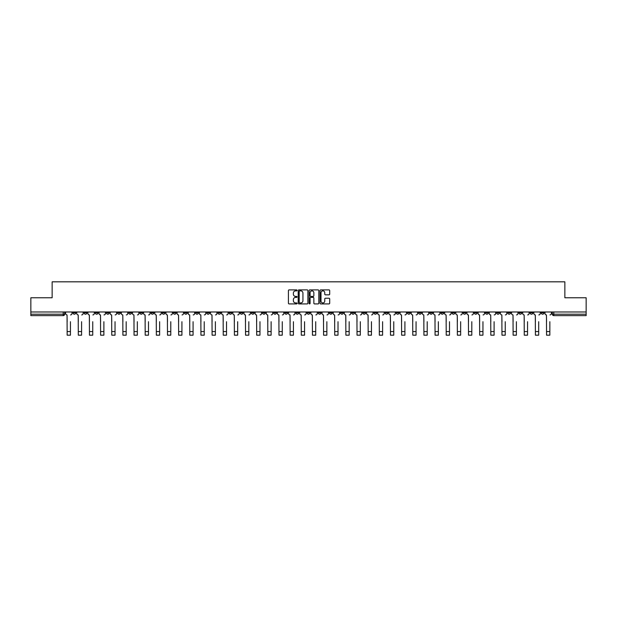 <?xml version="1.0" encoding="UTF-8"?>
<svg xmlns="http://www.w3.org/2000/svg" width="617" height="617" viewBox="0 0 617 617"><rect width="100%" height="100%" fill="white"/><g stroke="black" fill="none" stroke-linecap="round" stroke-linejoin="round"><path stroke-width="0.93" d="M297.062 290.383A0.494 0.494 0 0 0 296.576 289.89L289.118 289.89A0.702 0.702 0 0 0 288.417 290.592L288.417 303.217A0.702 0.702 0 0 0 289.118 303.919L296.576 303.919A0.494 0.494 0 0 0 297.062 303.425A0.494 0.494 0 0 0 296.576 302.939L295.612 302.939A2.244 2.244 0 0 1 293.368 300.695L293.368 299.638A2.244 2.244 0 0 1 295.612 297.394L296.576 297.394A0.494 0.494 0 0 0 297.062 296.908A0.494 0.494 0 0 0 296.576 296.415L295.612 296.415A2.244 2.244 0 0 1 293.368 294.17L293.368 293.114A2.244 2.244 0 0 1 295.612 290.869L296.576 290.869A0.494 0.494 0 0 0 297.062 290.383M440.854 311.986L440.854 312.773L443.716 312.773A1.427 1.427 0 0 1 442.289 314.2A1.427 1.427 0 0 1 440.854 312.773L440.854 311.986M373.964 311.986L373.964 312.773L376.825 312.773A1.427 1.427 0 0 1 375.391 314.2A1.427 1.427 0 0 1 373.964 312.773L373.964 311.986M362.811 311.986L362.811 312.773L365.673 312.773A1.427 1.427 0 0 1 364.246 314.2A1.427 1.427 0 0 1 362.811 312.773L362.811 311.986M295.921 311.986L295.921 312.773L298.782 312.773A1.427 1.427 0 0 1 297.348 314.2A1.427 1.427 0 0 1 295.921 312.773L295.921 311.986M284.776 311.986L284.776 312.773L287.63 312.773A1.427 1.427 0 0 1 286.203 314.2A1.427 1.427 0 0 1 284.776 312.773L284.776 311.986M273.624 311.986L273.624 312.773L276.485 312.773A1.427 1.427 0 0 1 275.051 314.2A1.427 1.427 0 0 1 273.624 312.773L273.624 311.986M251.327 311.986L251.327 312.773L254.189 312.773A1.427 1.427 0 0 1 252.754 314.2A1.427 1.427 0 0 1 251.327 312.773L251.327 311.986M229.03 312.773L229.03 311.986L229.03 312.773A1.427 1.427 0 0 0 230.457 314.2A1.427 1.427 0 0 1 229.03 312.773L231.884 312.773A1.427 1.427 0 0 1 230.457 314.2A1.427 1.427 0 0 0 231.884 312.773L231.884 311.986L231.884 312.773M217.878 312.773L217.878 311.986L217.878 312.773A1.427 1.427 0 0 0 219.313 314.2A1.427 1.427 0 0 1 217.878 312.773L220.739 312.773A1.427 1.427 0 0 1 219.313 314.2M206.734 312.773L206.734 311.986L206.734 312.773A1.427 1.427 0 0 0 208.16 314.2A1.427 1.427 0 0 1 206.734 312.773L209.587 312.773A1.427 1.427 0 0 1 208.16 314.2A1.427 1.427 0 0 0 209.587 312.773L209.587 311.986L209.587 312.773M195.581 311.986L195.581 312.773L198.443 312.773A1.427 1.427 0 0 1 197.008 314.2A1.427 1.427 0 0 1 195.581 312.773L195.581 311.986M184.437 311.986L184.437 312.773L187.29 312.773A1.427 1.427 0 0 1 185.864 314.2A1.427 1.427 0 0 1 184.437 312.773L184.437 311.986M173.284 311.986L173.284 312.773L176.146 312.773A1.427 1.427 0 0 1 174.711 314.2A1.427 1.427 0 0 1 173.284 312.773L173.284 311.986M162.132 312.773L162.132 311.986L162.132 312.773A1.427 1.427 0 0 0 163.567 314.2A1.427 1.427 0 0 1 162.132 312.773L164.994 312.773A1.427 1.427 0 0 1 163.567 314.2M139.835 312.773L139.835 311.986L139.835 312.773A1.427 1.427 0 0 0 141.27 314.2A1.427 1.427 0 0 1 139.835 312.773L142.697 312.773A1.427 1.427 0 0 1 141.27 314.2A1.427 1.427 0 0 0 142.697 312.773L142.697 311.986L142.697 312.773M128.691 312.773L128.691 311.986L128.691 312.773A1.427 1.427 0 0 0 130.118 314.2A1.427 1.427 0 0 1 128.691 312.773L131.544 312.773A1.427 1.427 0 0 1 130.118 314.2A1.427 1.427 0 0 0 131.544 312.773L131.544 311.986L131.544 312.773M117.538 312.773L117.538 311.986L117.538 312.773A1.427 1.427 0 0 0 118.965 314.2A1.427 1.427 0 0 1 117.538 312.773L120.4 312.773A1.427 1.427 0 0 1 118.965 314.2A1.427 1.427 0 0 0 120.4 312.773L120.4 311.986L120.4 312.773M106.394 312.773L106.394 311.986L106.394 312.773A1.427 1.427 0 0 0 107.821 314.2A1.427 1.427 0 0 1 106.394 312.773L109.248 312.773A1.427 1.427 0 0 1 107.821 314.2M95.242 312.773L95.242 311.986L95.242 312.773A1.427 1.427 0 0 0 96.668 314.2A1.427 1.427 0 0 1 95.242 312.773L98.103 312.773A1.427 1.427 0 0 1 96.668 314.2A1.427 1.427 0 0 0 98.103 312.773L98.103 311.986L98.103 312.773M84.089 312.773L84.089 311.986L84.089 312.773A1.427 1.427 0 0 0 85.524 314.2A1.427 1.427 0 0 1 84.089 312.773L86.951 312.773A1.427 1.427 0 0 1 85.524 314.2A1.427 1.427 0 0 0 86.951 312.773L86.951 311.986L86.951 312.773M329 294.833A0.702 0.702 0 0 0 329.702 294.132L329.702 290.592A0.702 0.702 0 0 0 329 289.89L320.724 289.89A0.702 0.702 0 0 0 320.022 290.592L320.022 303.217A0.702 0.702 0 0 0 320.724 303.919L329 303.919A0.702 0.702 0 0 0 329.702 303.217L329.702 298.937A0.702 0.702 0 0 0 329 298.235L325.46 298.235A0.702 0.702 0 0 0 324.758 298.937L324.758 301.057A1.874 1.874 0 0 1 322.884 302.939A1.874 1.874 0 0 1 321.002 301.057L321.002 292.751A1.874 1.874 0 0 1 322.884 290.869A1.874 1.874 0 0 1 324.758 292.751L324.758 294.132A0.702 0.702 0 0 0 325.46 294.833L329 294.833M30.85 311.986L30.85 297.764L52.144 297.764L52.144 281.822L564.856 281.822L564.856 297.764L586.15 297.764L586.15 311.986L30.85 311.986L30.85 314.2L64.654 314.2L64.654 311.986M307.883 290.592A0.702 0.702 0 0 0 307.181 289.89L298.906 289.89A0.702 0.702 0 0 0 298.204 290.592L298.204 303.217A0.702 0.702 0 0 0 298.906 303.919L307.181 303.919A0.702 0.702 0 0 0 307.883 303.217L307.883 290.592M309.819 289.89L318.094 289.89A0.702 0.702 0 0 1 318.796 290.592L318.796 303.217A0.702 0.702 0 0 1 318.094 303.919L314.547 303.919A0.702 0.702 0 0 1 313.852 303.217L313.852 298.096A0.702 0.702 0 0 0 313.151 297.394L310.798 297.394A0.702 0.702 0 0 0 310.096 298.096L310.096 303.425A0.494 0.494 0 0 1 309.603 303.919A0.494 0.494 0 0 1 309.117 303.425L309.117 290.592A0.702 0.702 0 0 1 309.819 289.89M552.346 311.986L552.346 314.2L586.15 314.2L586.15 315.626L553.773 315.626A1.427 1.427 0 0 1 552.346 314.2M586.15 311.986L586.15 314.2M64.654 314.2A1.427 1.427 0 0 1 63.227 315.626L30.85 315.626L30.85 314.2M544.055 311.986L544.055 312.773A1.427 1.427 0 0 1 542.628 314.2A1.427 1.427 0 0 1 541.194 312.773L544.055 312.773M541.194 311.986L541.194 312.773M532.911 311.986L532.911 312.773A1.427 1.427 0 0 1 531.476 314.2A1.427 1.427 0 0 1 530.049 312.773A1.427 1.427 0 0 0 531.476 314.2A1.427 1.427 0 0 0 532.911 312.773L530.049 312.773L530.049 311.986M521.758 311.986L521.758 312.773A1.427 1.427 0 0 1 520.332 314.2A1.427 1.427 0 0 1 518.897 312.773L521.758 312.773M518.897 311.986L518.897 312.773M510.606 311.986L510.606 312.773A1.427 1.427 0 0 1 509.179 314.2A1.427 1.427 0 0 1 507.752 312.773L510.606 312.773M507.752 311.986L507.752 312.773M499.462 312.773L499.462 311.986L499.462 312.773A1.427 1.427 0 0 1 498.035 314.2A1.427 1.427 0 0 1 496.6 312.773L499.462 312.773A1.427 1.427 0 0 1 498.035 314.2M496.6 311.986L496.6 312.773M488.309 311.986L488.309 312.773A1.427 1.427 0 0 1 486.882 314.2A1.427 1.427 0 0 1 485.456 312.773A1.427 1.427 0 0 0 486.882 314.2M485.456 311.986L485.456 312.773L488.309 312.773M477.165 311.986L477.165 312.773A1.427 1.427 0 0 1 475.73 314.2A1.427 1.427 0 0 1 474.303 312.773L477.165 312.773A1.427 1.427 0 0 1 475.73 314.2M474.303 311.986L474.303 312.773M466.012 311.986L466.012 312.773A1.427 1.427 0 0 1 464.586 314.2A1.427 1.427 0 0 1 463.159 312.773A1.427 1.427 0 0 0 464.586 314.2M463.159 311.986L463.159 312.773L466.012 312.773M454.868 311.986L454.868 312.773A1.427 1.427 0 0 1 453.433 314.2A1.427 1.427 0 0 1 452.006 312.773L454.868 312.773M452.006 311.986L452.006 312.773M443.716 311.986L443.716 312.773A1.427 1.427 0 0 1 442.289 314.2M432.563 311.986L432.563 312.773A1.427 1.427 0 0 1 431.136 314.2A1.427 1.427 0 0 1 429.71 312.773L432.563 312.773M429.71 311.986L429.71 312.773M421.419 311.986L421.419 312.773A1.427 1.427 0 0 1 419.992 314.2A1.427 1.427 0 0 1 418.557 312.773L421.419 312.773M418.557 311.986L418.557 312.773M410.266 311.986L410.266 312.773A1.427 1.427 0 0 1 408.84 314.2A1.427 1.427 0 0 1 407.413 312.773A1.427 1.427 0 0 0 408.84 314.2M407.413 311.986L407.413 312.773L410.266 312.773M399.122 311.986L399.122 312.773A1.427 1.427 0 0 1 397.687 314.2A1.427 1.427 0 0 1 396.261 312.773L399.122 312.773M396.261 311.986L396.261 312.773M387.97 311.986L387.97 312.773A1.427 1.427 0 0 1 386.543 314.2A1.427 1.427 0 0 1 385.116 312.773L387.97 312.773M385.116 311.986L385.116 312.773M376.825 311.986L376.825 312.773M365.673 311.986L365.673 312.773L365.673 311.986M354.528 311.986L354.528 312.773A1.427 1.427 0 0 1 353.094 314.2A1.427 1.427 0 0 1 351.667 312.773L354.528 312.773M351.667 311.986L351.667 312.773M343.376 311.986L343.376 312.773A1.427 1.427 0 0 1 341.949 314.2A1.427 1.427 0 0 1 340.515 312.773L343.376 312.773M340.515 311.986L340.515 312.773M332.224 311.986L332.224 312.773A1.427 1.427 0 0 1 330.797 314.2A1.427 1.427 0 0 1 329.37 312.773L332.224 312.773M329.37 311.986L329.37 312.773M321.079 311.986L321.079 312.773A1.427 1.427 0 0 1 319.652 314.2A1.427 1.427 0 0 1 318.218 312.773L321.079 312.773M318.218 311.986L318.218 312.773M309.927 311.986L309.927 312.773A1.427 1.427 0 0 1 308.5 314.2A1.427 1.427 0 0 1 307.073 312.773L309.927 312.773M307.073 311.986L307.073 312.773M298.782 311.986L298.782 312.773A1.427 1.427 0 0 1 297.348 314.2M287.63 311.986L287.63 312.773M276.485 312.773L276.485 311.986L276.485 312.773A1.427 1.427 0 0 1 275.051 314.2M265.333 311.986L265.333 312.773A1.427 1.427 0 0 1 263.906 314.2A1.427 1.427 0 0 1 262.472 312.773A1.427 1.427 0 0 0 263.906 314.2A1.427 1.427 0 0 0 265.333 312.773L262.472 312.773L262.472 311.986M254.189 312.773L254.189 311.986L254.189 312.773A1.427 1.427 0 0 1 252.754 314.2M243.036 311.986L243.036 312.773A1.427 1.427 0 0 1 241.609 314.2A1.427 1.427 0 0 1 240.175 312.773A1.427 1.427 0 0 0 241.609 314.2M240.175 311.986L240.175 312.773L243.036 312.773M220.739 311.986L220.739 312.773L220.739 311.986M198.443 312.773L198.443 311.986L198.443 312.773A1.427 1.427 0 0 1 197.008 314.2M187.29 312.773L187.29 311.986L187.29 312.773A1.427 1.427 0 0 1 185.864 314.2M176.146 312.773L176.146 311.986L176.146 312.773A1.427 1.427 0 0 1 174.711 314.2M164.994 311.986L164.994 312.773L164.994 311.986M153.841 312.773L153.841 311.986L153.841 312.773A1.427 1.427 0 0 1 152.414 314.2A1.427 1.427 0 0 1 150.988 312.773L153.841 312.773A1.427 1.427 0 0 1 152.414 314.2M150.988 311.986L150.988 312.773M109.248 311.986L109.248 312.773L109.248 311.986M75.806 311.986L75.806 312.773A1.427 1.427 0 0 1 74.372 314.2A1.427 1.427 0 0 1 72.945 312.773A1.427 1.427 0 0 0 74.372 314.2A1.427 1.427 0 0 0 75.806 312.773L75.806 311.986M72.945 311.986L72.945 312.773L75.806 312.773M299.677 290.869A0.494 0.494 0 0 0 299.191 291.363L299.191 302.446A0.494 0.494 0 0 0 299.677 302.939L300.695 302.939A2.244 2.244 0 0 0 302.939 300.695L302.939 293.114A2.244 2.244 0 0 0 300.695 290.869L299.677 290.869M313.852 292.782A1.874 1.874 0 0 0 311.971 290.908A1.874 1.874 0 0 0 310.096 292.782L310.096 295.713A0.702 0.702 0 0 0 310.798 296.415L313.151 296.415A0.702 0.702 0 0 0 313.852 295.713L313.852 292.782M65.618 313.482L65.618 311.986L65.618 313.482A1.427 1.427 180 0 0 67.045 314.917L67.153 321.704M67.045 314.917L67.153 335.178L70.446 335.178L70.446 321.704M70.546 314.917A1.427 1.427 180 0 0 71.981 313.482L71.981 311.986M76.77 313.482L76.77 311.986L76.77 313.482A1.427 1.427 69.3 0 0 78.197 314.917L78.305 321.704M78.197 314.917L78.305 335.178L81.591 335.178L81.591 321.704M87.915 313.482L87.915 311.986L87.915 313.482A1.427 1.427 69.3 0 0 89.349 314.917L89.45 321.704M89.349 314.917L89.45 335.178L92.743 335.178L92.743 321.704M81.699 314.917A1.427 1.427 69.3 0 0 83.125 313.482L83.125 311.986M92.851 314.917A1.427 1.427 69.3 0 0 94.278 313.482L94.278 311.986M99.067 313.482L99.067 311.986L99.067 313.482A1.427 1.427 69.3 0 0 100.494 314.917L100.602 321.704M100.494 314.917L100.602 335.178L103.887 335.178L103.887 321.704M110.212 313.482L110.212 311.986L110.212 313.482A1.427 1.427 69.3 0 0 111.646 314.917L111.754 321.704M111.646 314.917L111.754 335.178L115.04 335.178L115.04 321.704M121.364 313.482L121.364 311.986L121.364 313.482A1.427 1.427 69.3 0 0 122.791 314.917L122.899 321.704M122.791 314.917L122.899 335.178L126.184 335.178L126.184 321.704M103.995 314.917A1.427 1.427 69.3 0 0 105.422 313.482L105.422 311.986M115.148 314.917A1.427 1.427 69.3 0 0 116.574 313.482L116.574 311.986M126.292 314.917A1.427 1.427 69.3 0 0 127.727 313.482L127.727 311.986M132.508 313.482L132.508 311.986L132.508 313.482A1.427 1.427 69.3 0 0 133.943 314.917L134.051 321.704M133.943 314.917L134.051 335.178L137.336 335.178L137.336 321.704M137.444 314.917A1.427 1.427 69.3 0 0 138.871 313.482L138.871 311.986M143.661 313.482L143.661 311.986L143.661 313.482A1.427 1.427 69.3 0 0 145.088 314.917L145.196 321.704M145.088 314.917L145.196 335.178L148.489 335.178L148.489 321.704M148.589 314.917A1.427 1.427 69.3 0 0 150.024 313.482L150.024 311.986M154.813 313.482L154.813 311.986L154.813 313.482A1.427 1.427 69.3 0 0 156.24 314.917L156.348 321.704M156.24 314.917L156.348 335.178L159.633 335.178L159.633 321.704M159.741 314.917A1.427 1.427 69.3 0 0 161.168 313.482L161.168 311.986M165.958 313.482L165.958 311.986L165.958 313.482A1.427 1.427 69.3 0 0 167.384 314.917L167.492 321.704M167.384 314.917L167.492 335.178L170.786 335.178L170.786 321.704M170.894 314.917A1.427 1.427 69.3 0 0 172.32 313.482L172.32 311.986M177.11 313.482L177.11 311.986L177.11 313.482A1.427 1.427 69.3 0 0 178.537 314.917L178.645 321.704M178.537 314.917L178.645 335.178L181.93 335.178L181.93 321.704M182.038 314.917A1.427 1.427 69.3 0 0 183.465 313.482L183.465 311.986M188.254 313.482L188.254 311.986L188.254 313.482A1.427 1.427 69.3 0 0 189.689 314.917L189.789 321.704M189.689 314.917L189.789 335.178L193.082 335.178L193.082 321.704M193.19 314.917A1.427 1.427 69.3 0 0 194.617 313.482L194.617 311.986M199.407 313.482L199.407 311.986L199.407 313.482A1.427 1.427 69.3 0 0 200.833 314.917L200.941 321.704M200.833 314.917L200.941 335.178L204.227 335.178L204.227 321.704M204.335 314.917A1.427 1.427 69.3 0 0 205.769 313.482L205.769 311.986M210.551 313.482L210.551 311.986L210.551 313.482A1.427 1.427 69.3 0 0 211.986 314.917L212.094 321.704M211.986 314.917L212.094 335.178L215.379 335.178L215.379 321.704M215.487 314.917A1.427 1.427 69.3 0 0 216.914 313.482L216.914 311.986M221.704 313.482L221.704 311.986L221.704 313.482A1.427 1.427 69.3 0 0 223.13 314.917L223.238 321.704M223.13 314.917L223.238 335.178L226.524 335.178L226.524 321.704M226.632 314.917A1.427 1.427 69.3 0 0 228.066 313.482L228.066 311.986M232.856 313.482L232.856 311.986L232.856 313.482A1.427 1.427 69.3 0 0 234.283 314.917L234.391 321.704M234.283 314.917L234.391 335.178L237.676 335.178L237.676 321.704M237.784 314.917A1.427 1.427 69.3 0 0 239.211 313.482L239.211 311.986M244 313.482L244 311.986L244 313.482A1.427 1.427 69.3 0 0 245.427 314.917L245.535 321.704M245.427 314.917L245.535 335.178L248.828 335.178L248.828 321.704M248.929 314.917A1.427 1.427 69.3 0 0 250.363 313.482L250.363 311.986M255.153 313.482L255.153 311.986L255.153 313.482A1.427 1.427 69.3 0 0 256.579 314.917L256.687 321.704M256.579 314.917L256.687 335.178L259.973 335.178L259.973 321.704M260.081 314.917A1.427 1.427 69.3 0 0 261.508 313.482L261.508 311.986M266.297 313.482L266.297 311.986L266.297 313.482A1.427 1.427 69.3 0 0 267.732 314.917L267.832 321.704M267.732 314.917L267.832 335.178L271.125 335.178L271.125 321.704M271.233 314.917A1.427 1.427 69.3 0 0 272.66 313.482L272.66 311.986M277.449 313.482L277.449 311.986L277.449 313.482A1.427 1.427 69.3 0 0 278.876 314.917L278.984 321.704M278.876 314.917L278.984 335.178L282.27 335.178L282.27 321.704M282.378 314.917A1.427 1.427 69.3 0 0 283.805 313.482L283.805 311.986M288.594 313.482L288.594 311.986L288.594 313.482A1.427 1.427 69.3 0 0 290.029 314.917L290.137 321.704M290.029 314.917L290.137 335.178L293.422 335.178L293.422 321.704M293.53 314.917A1.427 1.427 69.3 0 0 294.957 313.482L294.957 311.986M299.746 313.482L299.746 311.986L299.746 313.482A1.427 1.427 69.3 0 0 301.173 314.917L301.281 321.704M301.173 314.917L301.281 335.178L304.567 335.178L304.567 321.704M304.675 314.917A1.427 1.427 69.3 0 0 306.109 313.482L306.109 311.986M310.891 313.482L310.891 311.986L310.891 313.482A1.427 1.427 69.3 0 0 312.325 314.917L312.433 321.704M312.325 314.917L312.433 335.178L315.719 335.178L315.719 321.704M315.827 314.917A1.427 1.427 69.3 0 0 317.254 313.482L317.254 311.986M322.043 313.482L322.043 311.986L322.043 313.482A1.427 1.427 69.3 0 0 323.47 314.917L323.578 321.704M323.47 314.917L323.578 335.178L326.863 335.178L326.863 321.704M326.971 314.917A1.427 1.427 69.3 0 0 328.406 313.482L328.406 311.986M333.195 313.482L333.195 311.986L333.195 313.482A1.427 1.427 69.3 0 0 334.622 314.917L334.73 321.704M334.622 314.917L334.73 335.178L338.016 335.178L338.016 321.704M338.124 314.917A1.427 1.427 69.3 0 0 339.551 313.482L339.551 311.986M344.34 313.482L344.34 311.986L344.34 313.482A1.427 1.427 69.3 0 0 345.767 314.917L345.875 321.704M345.767 314.917L345.875 335.178L349.168 335.178L349.168 321.704M349.268 314.917A1.427 1.427 69.3 0 0 350.703 313.482L350.703 311.986M355.492 313.482L355.492 311.986L355.492 313.482A1.427 1.427 69.3 0 0 356.919 314.917L357.027 321.704M356.919 314.917L357.027 335.178L360.313 335.178L360.313 321.704M360.421 314.917A1.427 1.427 69.3 0 0 361.847 313.482L361.847 311.986M366.637 313.482L366.637 311.986L366.637 313.482A1.427 1.427 69.3 0 0 368.071 314.917L368.172 321.704M368.071 314.917L368.172 335.178L371.465 335.178L371.465 321.704M371.573 314.917A1.427 1.427 69.3 0 0 373 313.482L373 311.986M377.789 313.482L377.789 311.986L377.789 313.482A1.427 1.427 69.3 0 0 379.216 314.917L379.324 321.704M379.216 314.917L379.324 335.178L382.609 335.178L382.609 321.704M382.717 314.917A1.427 1.427 69.3 0 0 384.144 313.482L384.144 311.986M388.934 313.482L388.934 311.986L388.934 313.482A1.427 1.427 69.3 0 0 390.368 314.917L390.476 321.704M390.368 314.917L390.476 335.178L393.762 335.178L393.762 321.704M393.87 314.917A1.427 1.427 69.3 0 0 395.296 313.482L395.296 311.986M400.086 313.482L400.086 311.986L400.086 313.482A1.427 1.427 69.3 0 0 401.513 314.917L401.621 321.704M401.513 314.917L401.621 335.178L404.906 335.178L404.906 321.704M405.014 314.917A1.427 1.427 69.3 0 0 406.449 313.482L406.449 311.986M411.231 313.482L411.231 311.986L411.231 313.482A1.427 1.427 69.3 0 0 412.665 314.917L412.773 321.704M412.665 314.917L412.773 335.178L416.059 335.178L416.059 321.704M416.166 314.917A1.427 1.427 69.3 0 0 417.593 313.482L417.593 311.986M422.383 313.482L422.383 311.986L422.383 313.482A1.427 1.427 69.3 0 0 423.81 314.917L423.918 321.704M423.81 314.917L423.918 335.178L427.211 335.178L427.211 321.704M427.311 314.917A1.427 1.427 69.3 0 0 428.746 313.482L428.746 311.986M433.535 313.482L433.535 311.986L433.535 313.482A1.427 1.427 69.3 0 0 434.962 314.917L435.07 321.704M434.962 314.917L435.07 335.178L438.355 335.178L438.355 321.704M438.463 314.917A1.427 1.427 69.3 0 0 439.89 313.482L439.89 311.986M444.68 313.482L444.68 311.986L444.68 313.482A1.427 1.427 69.3 0 0 446.106 314.917L446.214 321.704M446.106 314.917L446.214 335.178L449.508 335.178L449.508 321.704M449.616 314.917A1.427 1.427 69.3 0 0 451.042 313.482L451.042 311.986M455.832 313.482L455.832 311.986L455.832 313.482A1.427 1.427 69.3 0 0 457.259 314.917L457.367 321.704M457.259 314.917L457.367 335.178L460.652 335.178L460.652 321.704M460.76 314.917A1.427 1.427 69.3 0 0 462.187 313.482L462.187 311.986M466.976 313.482L466.976 311.986L466.976 313.482A1.427 1.427 69.3 0 0 468.411 314.917L468.511 321.704M468.411 314.917L468.511 335.178L471.804 335.178L471.804 321.704M471.912 314.917A1.427 1.427 69.3 0 0 473.339 313.482L473.339 311.986M478.129 313.482L478.129 311.986L478.129 313.482A1.427 1.427 69.3 0 0 479.556 314.917L479.664 321.704M479.556 314.917L479.664 335.178L482.949 335.178L482.949 321.704M483.057 314.917A1.427 1.427 69.3 0 0 484.492 313.482L484.492 311.986M489.273 313.482L489.273 311.986L489.273 313.482A1.427 1.427 69.3 0 0 490.708 314.917L490.816 321.704M490.708 314.917L490.816 335.178L494.101 335.178L494.101 321.704M494.209 314.917A1.427 1.427 69.3 0 0 495.636 313.482L495.636 311.986M500.426 313.482L500.426 311.986L500.426 313.482A1.427 1.427 69.3 0 0 501.852 314.917L501.96 321.704M501.852 314.917L501.96 335.178L505.246 335.178L505.246 321.704M505.354 314.917A1.427 1.427 69.3 0 0 506.788 313.482L506.788 311.986M511.578 313.482L511.578 311.986L511.578 313.482A1.427 1.427 69.3 0 0 513.005 314.917L513.113 321.704M513.005 314.917L513.113 335.178L516.398 335.178L516.398 321.704M516.506 314.917A1.427 1.427 69.3 0 0 517.933 313.482L517.933 311.986M522.722 313.482L522.722 311.986L522.722 313.482A1.427 1.427 69.3 0 0 524.149 314.917L524.257 321.704M524.149 314.917L524.257 335.178L527.55 335.178L527.55 321.704M527.651 314.917A1.427 1.427 69.3 0 0 529.085 313.482L529.085 311.986M533.875 313.482L533.875 311.986L533.875 313.482A1.427 1.427 69.3 0 0 535.301 314.917L535.409 321.704M535.301 314.917L535.409 335.178L538.695 335.178L538.695 321.704M538.803 314.917A1.427 1.427 69.3 0 0 540.23 313.482L540.23 311.986M545.019 313.482L545.019 311.986L545.019 313.482A1.427 1.427 69.3 0 0 546.454 314.917L546.554 321.704M546.454 314.917L546.554 335.178L549.847 335.178L549.847 321.704M549.955 314.917A1.427 1.427 69.3 0 0 551.382 313.482L551.382 311.986M63.227 311.986L63.227 315.626M553.773 311.986L553.773 315.626M70.446 331.568L67.153 331.568M81.591 331.568L78.305 331.568M92.743 331.568L89.45 331.568M103.887 331.568L100.602 331.568M115.04 331.568L111.754 331.568M126.184 331.568L122.899 331.568M137.336 331.568L134.051 331.568M148.489 331.568L145.196 331.568M159.633 331.568L156.348 331.568M170.786 331.568L167.492 331.568M181.93 331.568L178.645 331.568M193.082 331.568L189.789 331.568M204.227 331.568L200.941 331.568M215.379 331.568L212.094 331.568M226.524 331.568L223.238 331.568M237.676 331.568L234.391 331.568M248.828 331.568L245.535 331.568M259.973 331.568L256.687 331.568M271.125 331.568L267.832 331.568M282.27 331.568L278.984 331.568M293.422 331.568L290.137 331.568M304.567 331.568L301.281 331.568M315.719 331.568L312.433 331.568M326.863 331.568L323.578 331.568M338.016 331.568L334.73 331.568M349.168 331.568L345.875 331.568M360.313 331.568L357.027 331.568M371.465 331.568L368.172 331.568M382.609 331.568L379.324 331.568M393.762 331.568L390.476 331.568M404.906 331.568L401.621 331.568M416.059 331.568L412.773 331.568M427.211 331.568L423.918 331.568M438.355 331.568L435.07 331.568M449.508 331.568L446.214 331.568M460.652 331.568L457.367 331.568M471.804 331.568L468.511 331.568M482.949 331.568L479.664 331.568M494.101 331.568L490.816 331.568M505.246 331.568L501.96 331.568M516.398 331.568L513.113 331.568M527.55 331.568L524.257 331.568M538.695 331.568L535.409 331.568M549.847 331.568L546.554 331.568"/></g></svg>
